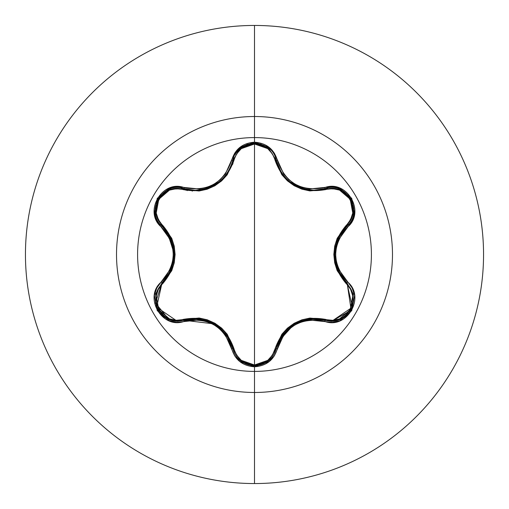 <?xml version="1.0" encoding="UTF-8"?>
<svg xmlns="http://www.w3.org/2000/svg" width="509" height="509" viewBox="0 0 509 509"><rect width="100%" height="100%" fill="white"/><g stroke="black" fill="none" stroke-linecap="round" stroke-linejoin="round"><path stroke-width="0.76" d="M346.635 282.597L337.9 270.044L334.668 254.513L337.9 238.969L346.903 226.142A1.272 0.394 46.7 0 0 346.444 225.086A1.272 0.394 -133.3 0 1 346.903 226.142C330.767 245.064 330.767 263.967 346.903 282.858L347.462 281.84L346.903 282.858A1.272 0.394 -46.7 0 1 346.444 283.914A1.272 0.394 133.3 0 0 346.903 282.858L353.335 294.081L352.362 307.181C348.703 315.898 341.793 320.613 331.626 321.325L325.257 320.396A1.272 0.394 106.6 0 0 325.945 319.467C345.713 327.122 362.962 297.141 346.444 283.914C329.851 264.254 329.851 244.644 346.444 225.086C362.968 211.808 345.662 181.866 325.945 189.533C300.654 194.05 283.691 184.258 275.045 160.144C272.13 150.212 265.284 144.823 254.5 143.996C243.735 144.849 236.901 150.238 234 160.163C225.277 184.366 208.296 194.171 183.055 189.577C163.294 181.91 146.013 211.865 162.511 225.112C179.073 244.753 179.073 264.343 162.511 283.888A1.272 0.394 46.6 0 1 162.053 282.826A1.272 0.394 -133.4 0 0 162.511 283.888C146 297.18 163.344 327.109 183.055 319.423C208.378 314.874 225.36 324.678 234 348.837C236.901 358.762 243.735 364.151 254.5 365.004C265.284 364.177 272.13 358.794 275.045 348.856C283.774 324.697 300.736 314.899 325.945 319.467A1.272 0.394 -73.4 0 1 325.257 320.396C300.838 315.904 284.48 325.346 276.19 348.722L277.348 348.697C285.307 326.104 301.08 316.999 324.653 321.389C346.909 329.826 365.92 296.912 347.462 281.84C331.836 263.624 331.836 245.402 347.462 227.16C365.907 212.126 346.953 179.187 324.653 187.611C301.105 192.014 285.339 182.916 277.348 160.303C274.02 149.086 266.404 143.054 254.5 142.215L254.5 137.589A116.911 116.911 0 0 1 371.411 254.5A116.911 116.911 0 0 1 254.5 371.411A116.911 116.911 0 0 1 137.589 254.5A116.911 116.911 0 0 1 254.5 137.589L254.5 142.215L239.854 147.375L234.668 153.196L225.36 174.033L220.219 179.702L213.952 184.252L206.896 187.407L199.394 189.03L176.687 186.676L169.058 188.254L157.256 198.357L154.373 213.627L156.817 221.04L170.184 239.523L172.519 246.801L173.321 254.487L172.526 262.167L170.191 269.471L156.823 287.954L154.38 295.354L157.243 310.624L169.039 320.74L176.68 322.324L199.388 319.964L206.864 321.586L213.933 324.736L220.193 329.278L225.36 334.954L234.668 355.797L239.847 361.619L254.5 366.785L254.5 371.411A116.911 116.911 0 0 1 137.589 254.5A116.911 116.911 0 0 1 254.5 137.589L254.5 116.516A137.984 137.984 0 0 1 392.484 254.5A137.984 137.984 0 0 1 254.5 392.484L254.5 483.55A229.05 229.05 0 0 0 483.55 254.5A229.05 229.05 0 0 0 254.5 25.45L254.5 116.516A137.984 137.984 0 0 0 116.516 254.5A137.984 137.984 0 0 0 254.5 392.484L254.5 371.411L254.5 392.484A137.984 137.984 0 0 0 392.484 254.5A137.984 137.984 0 0 0 254.5 116.516L254.5 137.589A116.911 116.911 0 0 1 371.411 254.5A116.911 116.911 0 0 1 254.5 371.411L254.5 366.785C266.398 365.946 274.014 359.914 277.348 348.697L276.19 348.722L268.428 360.97L254.525 365.844L268.485 360.926L276.19 348.729A1.272 0.394 13.4 0 1 275.045 348.856L272.379 355.174L267.74 360.366L254.5 365.004L241.285 360.347L236.653 355.142L227.205 334.241L221.657 328.146L214.868 323.221L207.22 319.792L199.134 318.01L176.26 320.282L169.446 318.869L158.802 309.758L156.199 295.971L158.375 289.347L171.737 270.712L174.231 262.867L175.102 254.538L174.25 246.21L171.749 238.327L158.382 219.659L156.199 213.048L158.783 199.273L169.427 190.137L176.26 188.718L199.089 190.99L207.144 189.233L214.804 185.817L221.6 180.911L227.179 174.797L236.653 153.852L241.285 148.653L254.5 143.996L254.5 365.004L254.5 143.996L267.74 148.634L272.385 153.833L281.84 174.721L287.388 180.803L294.17 185.721L301.805 189.144L309.879 190.926L332.733 188.68L339.548 190.099L350.186 199.223L352.775 213.01L350.586 219.627L337.206 238.269L334.699 246.121L333.828 254.462L334.687 262.803L337.187 270.693L350.586 289.366L352.775 295.977L350.205 309.752L339.567 318.895L332.74 320.32L309.924 318.068L301.882 319.83L294.234 323.247L287.445 328.146L281.865 334.248L275.045 348.856A1.272 0.394 -166.6 0 0 276.19 348.729C273.021 359.329 265.8 365.036 254.525 365.844L240.604 360.957L232.855 348.703A1.272 0.394 166.7 0 0 234 348.837A1.272 0.394 -13.3 0 1 232.855 348.703L240.553 360.919L254.525 365.844C243.232 365.029 236.011 359.316 232.855 348.703C224.539 325.27 208.168 315.815 183.743 320.346L177.348 321.287L183.743 320.346L177.348 321.287L169.612 319.9M282.584 174.18L281.172 172.106L276.19 160.278L276.877 162.785M302.505 188.47L289.869 181.783L287.712 179.938M301.277 188.063L301.691 188.203M290.766 182.477L291.733 183.176M299.928 187.56L300.685 187.853M281.146 172.061L282.565 174.154M287.77 179.989L289.729 181.668M278.576 167.283L281.083 171.959M352.381 307.143L353.316 293.998L346.96 282.909M350.816 310.363L331.626 321.325L344.103 317.508L352.164 307.678M254.5 25.45A229.05 229.05 0 0 1 483.55 254.5A229.05 229.05 0 0 1 254.5 483.55A229.05 229.05 0 0 1 25.45 254.5A229.05 229.05 0 0 1 254.5 25.45A229.05 229.05 0 0 0 25.45 254.5A229.05 229.05 0 0 0 254.5 483.55L254.5 392.484A137.984 137.984 0 0 1 116.516 254.5A137.984 137.984 0 0 1 254.5 116.516L254.5 25.45M192.968 190.245L192.192 191.193L192.968 190.245M187.414 190.621L188.292 189.723L187.414 190.621M231.48 164.852L232.702 164.522L231.48 164.852M186.23 190.391A93.656 93.656 0 0 1 187.077 189.494L186.23 190.391M231.913 163.605A93.656 93.656 0 0 1 233.116 163.319L231.913 163.605L233.116 163.319M169.096 319.703L155.449 303.071L161.887 282.985M183.055 319.423A1.272 0.394 -106.7 0 0 183.743 320.346A1.272 0.394 73.3 0 1 183.055 319.423M184.099 320.244L199.337 318.958L214.41 323.921L226.257 334.489L214.448 323.947L184.023 320.263M313.054 318.78L305.903 319.639M294.145 324.265L278.932 340.954M347.125 283.068L351.127 309.816M337.9 238.969L336.532 242.596M334.674 255.073L335.501 262.504M335.806 263.866L337.842 269.904M337.957 270.177L341.552 276.616M325.945 189.533A1.272 0.394 73.4 0 0 325.257 188.604A1.272 0.394 -106.6 0 1 325.945 189.533M275.045 160.144A1.272 0.394 166.6 0 1 276.19 160.278A1.272 0.394 -13.4 0 0 275.045 160.144M277.831 165.514L278.684 167.518M280.026 170.165L281.636 172.818M282.807 174.485L284.506 176.617M285.734 177.985L287.254 179.512M294.762 185.091L301.207 188.037M305.864 189.354L309.676 189.984M311.145 190.124L314.104 190.232L325.257 188.604L339.751 189.208L350.924 198.828L353.64 213.316L346.903 226.142L353.634 213.36L350.911 198.803L339.675 189.176L325.257 188.604C346.374 180.65 364.349 211.89 346.903 226.142L347.462 227.16L346.903 226.142M234 160.163A1.272 0.394 13.3 0 0 232.855 160.297A1.272 0.394 -166.7 0 1 234 160.163M234.91 154.882L235.667 153.578M235.941 153.152L240.528 148.106M240.757 147.922L247.056 144.448M247.266 144.371L254.366 143.156M254.952 143.163L261.212 144.187M268.459 148.055L276.19 160.278L268.472 148.062L254.494 143.156L240.547 148.094L232.855 160.297L240.611 148.036L254.525 143.156L268.434 148.036L276.19 160.278C281.833 178.894 294.476 188.877 314.104 190.232L325.257 188.604L324.653 187.611L325.257 188.604M199.293 190.048L202.735 189.507M214.613 184.958L220.372 180.848M222.344 179.022L226.2 174.581M226.798 173.754L229.82 168.683M230.399 167.474L230.736 166.71M232.6 161.302L232.855 160.303C236.5 138.034 272.544 138.047 276.19 160.278L277.348 160.303L276.19 160.278M183.055 189.577A1.272 0.394 106.7 0 1 183.743 188.654A1.272 0.394 -73.3 0 0 183.055 189.577M162.511 225.112A1.272 0.394 -46.6 0 0 162.053 226.174A1.272 0.394 133.4 0 1 162.511 225.112M169.554 273.072L172.386 266.449M174.256 253.946L167.416 232.435M156.829 307.671L164.891 317.476L177.348 321.287C167.181 320.568 160.271 315.86 156.619 307.156L156.817 307.64M156.619 307.156L155.639 294.049L162.053 282.826L155.652 293.979L156.607 307.131M226.257 334.489L232.855 348.703L231.69 348.678L232.855 348.703M199.242 318.946L191.67 318.844M220.677 328.42L214.448 323.947M230.151 340.992L226.34 334.61M276.279 348.353L282.788 334.54L294.609 323.991L309.663 319.022L324.901 320.295M282.73 334.623L278.856 341.119M301.831 320.753L294.647 323.972M317.234 318.895L309.816 319.003M325.257 320.396L331.626 321.325L325.257 320.396L324.653 321.389L325.257 320.396L331.626 321.325L352.355 307.213L346.903 282.858M337.938 270.133L341.634 276.737M335.431 246.833L334.668 254.462M341.584 232.339L337.957 238.829M219.271 181.758L221.332 179.989L219.214 181.808L206.552 188.521M227.886 172.131L226.467 174.218L227.905 172.093M227.956 172.017L230.469 167.315M207.742 188.126L210.783 186.924M216.446 183.819L218.813 182.114M207.055 188.362L207.717 188.139M155.34 213.398L162.053 226.174L155.328 213.316L158.076 198.828L169.262 189.233L183.743 188.654L169.306 189.214L158.057 198.854L155.34 213.398M162.333 226.435L171.037 238.976L174.263 254.487L171.043 270.012L162.32 282.571M170.999 238.886L167.308 232.282M173.461 262.364L174.263 254.538M167.372 276.629L170.979 270.152M177.348 321.287L156.619 307.156L162.053 282.826L161.499 281.808C143.067 296.868 162.059 329.787 184.347 321.338L183.743 320.346L177.348 321.287M183.743 320.346L184.347 321.338C207.927 316.91 223.712 326.027 231.69 348.678C235.005 359.882 242.608 365.92 254.5 366.785L269.166 361.644L274.364 355.829L283.685 335.011L288.819 329.348L295.08 324.812L302.13 321.656L309.618 320.027L332.313 322.362L339.942 320.785L351.732 310.668L354.595 295.392L352.145 287.986L338.752 269.496L336.417 262.211L335.609 254.513L336.411 246.82L338.746 239.51L352.145 221.021L354.595 213.627L351.744 198.357L339.961 188.222L332.32 186.638L309.631 188.973L302.161 187.35L295.099 184.201L288.845 179.671L283.691 174.002L274.364 153.177L269.172 147.356L254.5 142.215C242.615 143.08 235.012 149.112 231.69 160.322L232.855 160.297L231.69 160.322C223.737 182.96 207.952 192.071 184.347 187.662L183.743 188.654L194.934 190.296C214.601 188.922 227.243 178.92 232.855 160.297M161.499 227.192L162.053 226.174C144.607 211.859 162.676 180.67 183.743 188.654L184.347 187.662C162.104 179.206 143.048 212.094 161.499 227.192C177.087 245.383 177.087 263.586 161.499 281.808L162.053 282.826C178.15 263.929 178.15 245.039 162.053 226.174L161.499 227.192"/></g></svg>
